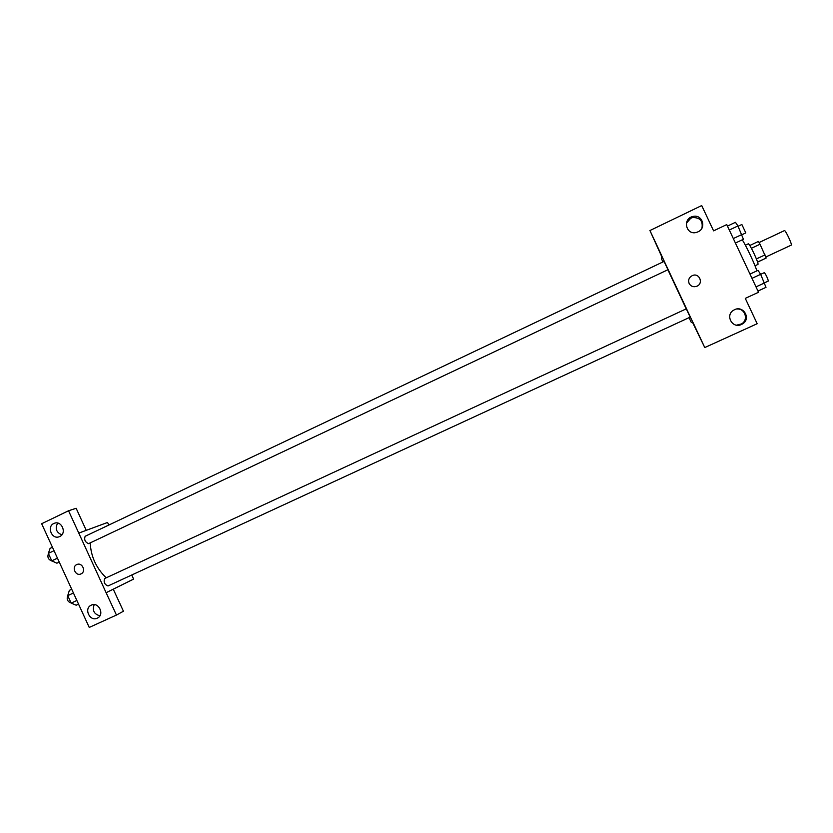 <?xml version="1.0" encoding="UTF-8"?>
<svg xmlns="http://www.w3.org/2000/svg" width="833" height="833" viewBox="0 0 833 833"><rect width="100%" height="100%" fill="white"/><g stroke="black" fill="none" stroke-linecap="round" stroke-linejoin="round"><path stroke-width="1.25" d="M765.819 256.981L791.256 245.121C792.485 244.902 785.363 229.721 784.447 230.606L759.061 242.538M751.397 248.286L760.029 244.236L758.374 241.455L749.804 245.485M760.029 244.236L766.162 258.032L757.603 262.124M756.395 258.928L765.038 254.898M757.572 262.041L766.162 258.032M745.368 245.194L748.367 243.788C749.169 244.121 751.054 247.359 754.011 253.513C756.937 259.886 758.269 263.509 758.009 264.394L755.01 265.789M756.905 270.871C754.542 263.478 746.087 245.558 742.255 239.821M661.6 256.335L649.927 230.533L701.719 205.564L713.589 230.856L726.751 224.587L758.53 292.268L745.285 298.37L757.176 323.725L704.76 347.559L693.004 322.454L691.192 322.225L689.047 317.654M662.953 261.958L661.589 259.053L661.662 255.575L649.927 230.533M701.969 228.075C703.062 220.87 699.928 217.382 692.556 217.6L690.796 218.215L686.382 223.202M698.023 231.834C706.957 228.044 702.219 213.852 692.9 216.486C682.081 218.652 686.08 235.708 696.617 232.365L698.023 231.834M704.76 347.559L692.567 322.423M736.591 325.162L741.453 323.943C748.846 320.007 745.119 308.075 736.799 309.033M741.485 324.464L742.338 324.016C751.668 318.924 743.182 304.566 734.06 309.97C724.648 314.593 732.124 329.181 741.485 324.464M689.12 283.47C687.933 279.95 689.047 277.306 692.452 275.536C699.397 272.516 703.864 283.584 696.784 286.271C693.42 287.354 690.869 286.417 689.12 283.47C687.933 279.95 689.047 277.306 692.452 275.536L692.452 275.536C699.397 272.516 703.864 283.584 696.784 286.271M661.6 255.606L692.931 322.486M667.962 269.715L664.078 261.416L85.133 536.296C83.987 539.742 85.143 542.2 88.6 543.647L667.962 269.715M686.298 308.835L690.182 317.134L108.009 585.963C104.573 584.558 103.448 582.09 104.635 578.55L686.298 308.835M686.225 308.876L667.889 269.746M106.218 577.821C96.222 568.148 90.891 556.496 90.224 542.887M106.114 592.711L68.545 510.764L41.65 523.728L89.235 627.436L116.443 615.056L106.114 592.711L133.613 579.102L131.739 575.009M108.779 525.061L107.582 522.458L78.739 533.12M81.02 573.885L80.968 573.906C75.584 576.603 71.253 566.752 76.844 564.555C82.165 561.942 86.486 571.615 81.02 573.885C86.486 571.605 82.165 561.942 76.855 564.555C71.253 566.752 75.584 576.603 80.968 573.906M59.757 536.504L59.424 536.65C51.761 540.117 46.273 526.081 54.228 523.343C61.621 520.084 67.202 533.349 59.757 536.504M97.242 618.169C89.86 621.918 83.571 608.538 91.151 605.227C98.471 601.27 105.041 614.65 97.451 618.076L97.242 618.169M57.685 523.082C54.843 528.486 56.227 532.422 61.84 534.859M94.212 604.633C92.109 610.433 94.004 614.16 99.898 615.806M113.257 589.181L123.451 611.235L116.443 615.056M113.309 589.15L106.166 592.69M86.226 530.35L76.157 508.286L68.545 510.764M86.278 530.329L78.791 533.089M71.721 589.264L69.368 590.358L67.733 595.626L71.159 603.092L76.178 605.206L78.531 604.123M71.107 602.998L71.107 602.998C67.556 601.697 66.432 599.25 67.744 595.657L73.429 592.992M71.159 603.092L76.855 600.468M52.448 547.25L50.105 548.364L48.356 553.393L51.781 560.848L56.904 563.202L59.247 562.088M48.356 553.393L54.03 550.707M51.781 560.848L57.456 558.172M52.01 560.953L51.865 561.015C48.293 559.651 47.148 557.215 48.429 553.716L48.491 553.685M749.992 274.088L758.02 270.35L760.654 274.317L766.006 287.343L757.957 291.05M751.991 278.337L760.654 274.317M756 286.875L764.673 282.876M764.621 282.762L768.39 281.013C767.557 277.993 766.235 275.182 764.434 272.599L760.664 274.349M727.459 226.107L735.445 222.307L737.934 225.951L743.421 239.269L735.414 243.049M729.312 230.043L737.934 225.951M733.311 238.571L741.943 234.489M742.005 234.698L745.795 232.907L741.859 224.493L738.09 226.284M692.9 216.486L692.556 217.6M742.338 324.016L741.453 323.943"/></g></svg>
